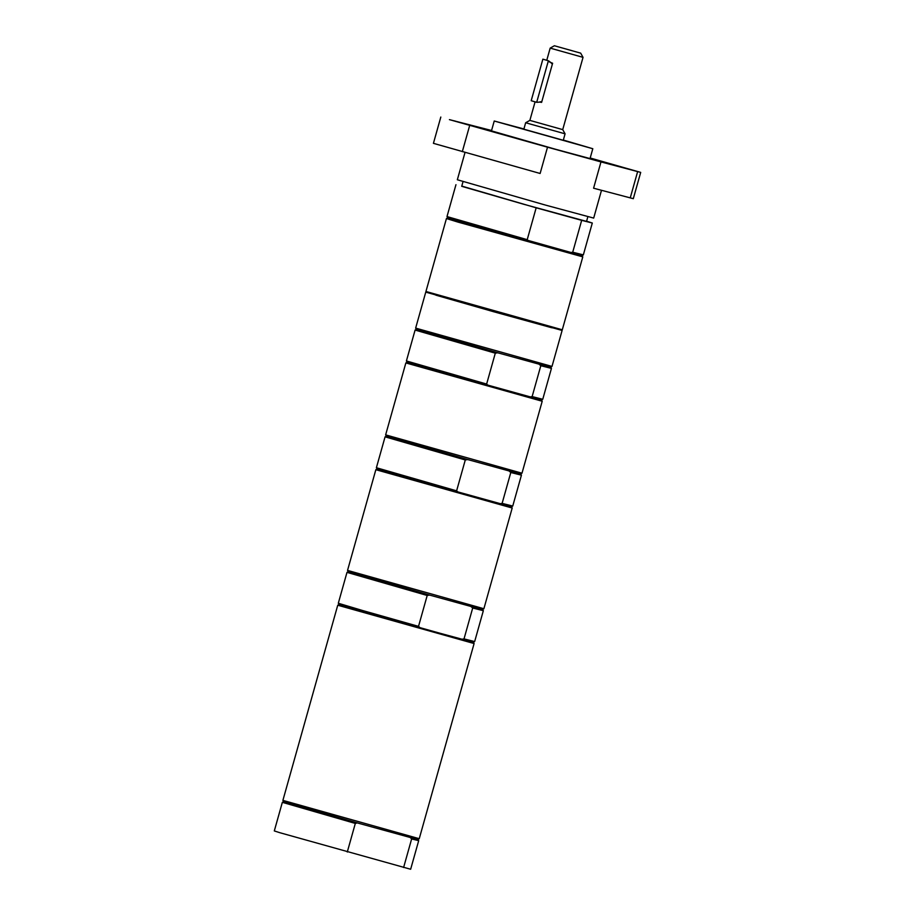 <?xml version="1.0" encoding="UTF-8"?>
<svg xmlns="http://www.w3.org/2000/svg" width="915" height="915" viewBox="0 0 915 915"><rect width="100%" height="100%" fill="white"/><g stroke="black" fill="none" stroke-linecap="round" stroke-linejoin="round"><path stroke-width="1.37" d="M587.865 216.683L586.538 221.396L523.998 204.342L461.72 186.317L463.047 181.605M556.469 328.382L551.539 327.684L493.791 311.775L436.226 295.271L431.651 293.303M455.956 184.693L447 216.558L447.709 217.827L582.077 255.605L583.347 254.885L572.721 252.208L570.32 252.609L529.053 241.24L527.212 239.673L536.167 207.808L461.789 186.1M447 216.569L527.212 239.673M458.015 222.105L446.44 218.536L425.944 291.473L562.29 329.789L582.798 256.863L458.015 222.105M582.089 255.594L582.798 256.863M536.167 207.808L581.677 220.343L572.721 252.208M586.595 221.19L592.302 223.02L581.677 220.343M556.4 328.611L562.107 330.452L551.997 366.423L550.727 367.132L538.969 364.147L540.811 365.714L532.13 396.595L529.728 396.996L488.473 385.638L486.631 384.06L495.301 353.179L497.703 352.778L416.359 329.366L415.101 330.063L406.409 360.956L486.631 384.06M550.739 367.132L551.436 368.39L542.755 399.283L541.497 399.992L432.246 369.717L407.118 362.226L406.409 360.956M538.969 364.147L497.703 352.778M542.755 399.283L532.13 396.595M495.301 353.179L415.09 330.075M551.436 368.39L540.811 365.714M551.997 366.423L415.65 328.108L425.761 292.125L431.583 293.532M562.107 330.452L425.761 292.125M542.206 401.25L405.86 362.923L385.638 434.877L521.985 473.204L542.206 401.25L541.497 399.992M521.973 473.204L520.715 473.913L508.957 470.916L510.799 472.495L502.118 503.376L499.716 503.776L458.461 492.407L456.608 490.84L465.289 459.959L467.691 459.559L386.347 436.146L385.638 434.877M520.726 473.913L521.424 475.171L512.743 506.052L511.485 506.761L402.234 476.498L377.106 468.995L376.397 467.725L456.608 490.84M508.957 470.916L467.691 459.559M512.743 506.052L502.118 503.376M465.289 459.959L385.078 436.844L376.397 467.725M521.424 475.171L510.799 472.495M512.194 508.019L375.848 469.692L347.54 570.4L483.886 608.727L512.194 508.019L511.485 506.761M427.202 595.482L346.991 572.367L338.31 603.248L362.889 610.602L418.521 626.363L427.202 595.482L429.593 595.082L348.249 571.658L346.991 572.367M483.886 608.727L482.628 609.436L470.859 606.439L472.7 608.006L464.019 638.887L461.629 639.299L364.147 612.021L339.019 604.518L338.31 603.248M482.628 609.424L483.337 610.694L474.656 641.575L473.387 642.284L420.362 627.93L418.521 626.363M470.859 606.439L429.593 595.082M483.337 610.694L472.7 608.006M474.645 641.575L464.019 638.887M474.096 643.542L337.749 605.215L282.895 800.373L419.242 838.7L474.096 643.542L473.398 642.284M418.693 840.668L411.636 838.941L410.229 837.488L417.983 839.41L418.693 840.668L410.652 869.25L279.921 832.73L274.306 830.923L282.346 802.341L355.317 823.431L357.273 822.905L283.604 801.643L282.895 800.373M411.636 838.941L403.606 867.523M347.288 852.014L355.317 823.431M410.229 837.488L357.273 822.905M601.498 190.297L593.686 218.09L545.306 205.04L457.34 179.763L465.026 152.428M622.177 167.262L604.266 162.149L622.177 167.262M472.14 125.938L454.24 120.826L472.14 125.938M440.813 117.051L433.424 143.335L540.125 173.473L547.513 147.189L449.437 119.636L491.572 130.502M640.694 172.397L600.972 161.921L593.583 188.204L633.306 198.681L640.694 172.397L590.198 157.998M563.331 140.052L592.806 148.722L590.038 158.569L555.062 149.134L491.469 130.868L494.237 121.009L523.906 128.969M592.806 148.722L494.237 121.009M600.972 161.921L547.513 147.189M563.274 140.269L523.849 129.187M549.343 61.877L552.614 63.249L541.611 102.366L539.37 102.068M572.104 50.702L562.027 47.9L572.104 50.702M554.387 45.75L580.67 53.139L554.387 45.75L550.178 48.118L583.038 57.348L562.725 129.621L529.865 120.391L525.656 122.747L523.815 129.324L563.24 140.407L565.081 133.83L525.656 122.747M563.263 140.304L523.837 129.221M548.371 60.767L542.87 59.155L531.192 100.707L536.682 102.32L548.371 60.767A22.189 18.391 -73.6 0 1 552.351 64.187M541.874 101.428A22.189 18.391 -73.6 0 1 536.682 102.32M469.704 125.389L462.315 151.673M637.629 171.631L630.241 197.915M447.709 217.827L446.451 218.525M592.302 223.02L583.347 254.885M416.359 329.366L415.65 328.108M407.118 362.214L405.86 362.923M386.336 436.135L385.089 436.844M377.106 468.995L375.848 469.692M348.249 571.658L347.54 570.4M339.019 604.506L337.761 605.215M417.983 839.41L419.242 838.7M283.604 801.632L282.346 802.341M580.67 53.139L583.038 57.348M550.178 48.118L546.758 60.299M535.081 101.851L529.865 120.391M562.725 129.621L565.081 133.83"/></g></svg>
